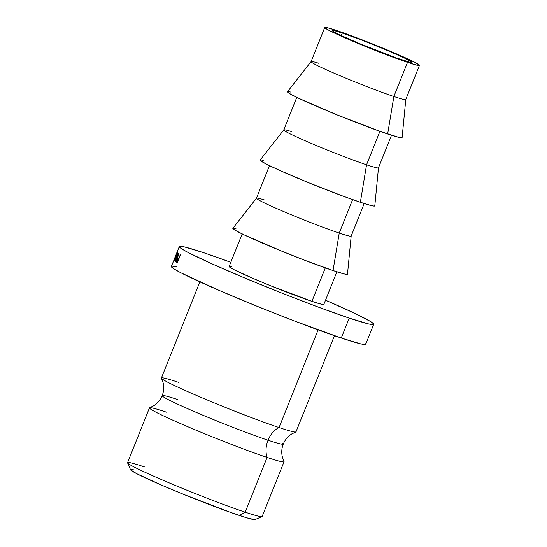 <?xml version="1.0" encoding="UTF-8"?>
<svg xmlns="http://www.w3.org/2000/svg" width="547" height="547" viewBox="0 0 547 547"><rect width="100%" height="100%" fill="white"/><g stroke="black" fill="none" stroke-linecap="round" stroke-linejoin="round"><path stroke-width="0.82" d="M283.066 460.581A72.477 3.562 -158.2 0 1 267.1 457.422A21.477 16.321 108.5 0 1 268.03 440.212A65.209 3.207 21.8 0 0 282.854 443.419A65.209 3.207 -158.2 0 1 268.03 440.212A21.477 16.321 -71.5 0 0 267.1 457.422A72.477 3.562 -158.2 0 1 194.958 429.73A72.477 3.562 -158.2 0 1 149.598 408.26M177.433 399.501A65.209 3.207 21.8 0 0 162.609 396.288A65.209 3.207 21.8 0 0 204.674 415.946A65.209 3.207 21.8 0 0 268.03 440.212A65.209 3.207 -158.2 0 1 204.674 415.946A65.209 3.207 -158.2 0 1 162.609 396.288M149.461 407.877L127.554 462.646A72.477 3.562 21.8 0 0 170.343 483.357A72.477 3.562 21.8 0 0 245.2 512.19L239.477 515.493A67.11 3.296 21.8 0 0 255.039 519.582L261.999 516.607A72.477 3.562 -158.2 0 1 245.2 512.19A72.477 3.562 21.8 0 0 262.15 516.477L284.057 461.709A72.477 3.562 -158.2 0 1 267.1 457.422L245.2 512.19L267.1 457.422A72.477 3.562 -158.2 0 1 192.243 428.588A72.477 3.562 -158.2 0 1 149.461 407.877A72.477 3.562 -158.2 0 1 166.411 412.164M401.922 59.842A42.953 2.113 -158.2 0 1 357.567 42.755A42.953 2.113 -158.2 0 1 332.207 30.482A42.953 2.113 -158.2 0 1 342.251 33.025L341.239 35.569L342.251 33.025L334.395 30.653L332.275 30.687L333.499 31.617L340.302 35.131L359.044 43.377L396.185 57.859L409.785 62.214L411.905 62.18L403.877 57.736L385.129 49.49L361.991 40.204L342.251 33.025A42.953 2.113 -158.2 0 1 386.613 50.112A42.953 2.113 -158.2 0 1 411.966 62.385A42.953 2.113 -158.2 0 1 401.922 59.842M178.356 382.291A72.477 3.562 21.8 0 0 162.397 379.133A72.477 3.562 21.8 0 0 210.328 401.279A72.477 3.562 21.8 0 0 279.052 427.542A21.477 16.321 -71.5 0 0 268.03 440.212A21.477 16.321 108.5 0 1 279.052 427.542A72.477 3.562 21.8 0 0 296.002 431.836L334.449 335.701M318.115 329.882L279.052 427.542L318.115 329.882M176.654 266.881L172.216 266.17L171.478 266.957L174.472 269.227L181.084 272.885L219.429 290.539L255.278 305.541L293.151 320.515L341.26 338.019A104.696 5.142 21.8 0 0 365.738 344.22L373.71 324.303A104.696 5.142 -158.2 0 1 349.225 318.108L341.26 338.019L349.225 318.108L318.99 307.352L282.293 293.267L244.707 277.979L211.969 263.832L189.05 252.967L182.438 249.309L179.443 247.046L180.182 246.253L184.619 246.964L203.778 252.741A104.696 5.142 -158.2 0 1 230.813 262.307L203.778 252.741A104.696 5.142 -158.2 0 0 179.293 246.547L177.084 252.078A104.696 5.142 21.8 0 0 177.084 252.085L174.814 257.952L177.112 252.304A104.696 5.142 21.8 0 0 177.132 252.352L173.939 260.187A104.696 5.142 -158.2 0 1 173.939 260.181L171.327 266.457A104.696 5.142 21.8 0 0 233.131 296.378A104.696 5.142 21.8 0 0 341.26 338.019L360.418 343.796L364.849 344.514L365.587 343.721M179.293 246.547A104.696 5.142 -158.2 0 0 241.097 276.461A104.696 5.142 -158.2 0 0 349.225 318.108L368.384 323.886L372.822 324.597L373.553 323.803L370.558 321.533L353.977 312.98L325.527 300.194A104.696 5.142 -158.2 0 1 373.71 324.303M242.164 233.931L229.145 266.485A51.008 2.509 21.8 0 0 259.251 281.055A51.008 2.509 21.8 0 0 311.927 301.349L325.315 267.886L311.927 301.349A51.008 2.509 21.8 0 0 323.858 304.364L336.877 271.811M269.473 165.645L256.454 198.199A51.008 2.509 21.8 0 0 286.56 212.776A51.008 2.509 21.8 0 0 339.243 233.063L352.624 199.6L339.243 233.063A51.008 2.509 -158.2 0 1 286.245 212.639A51.008 2.509 -158.2 0 1 256.475 198.164L232.851 228.318A61.743 3.036 21.8 0 0 268.892 245.835A61.743 3.036 21.8 0 0 333.041 270.56A61.743 3.036 21.8 0 0 347.495 274.17L351.174 236.044A51.008 2.509 -158.2 0 1 339.243 233.063L333.041 270.56L339.243 233.063A51.008 2.509 21.8 0 0 351.167 236.085L364.186 203.532M296.789 97.366L283.763 129.919A51.008 2.509 21.8 0 0 313.875 144.49A51.008 2.509 21.8 0 0 366.552 164.777L379.933 131.321L366.552 164.777A51.008 2.509 -158.2 0 1 313.554 144.36A51.008 2.509 -158.2 0 1 283.784 129.885L260.16 160.032A61.743 3.036 21.8 0 0 296.207 177.556A61.743 3.036 21.8 0 0 360.357 202.274A61.743 3.036 21.8 0 0 374.804 205.884L378.49 167.765A51.008 2.509 -158.2 0 1 366.552 164.777L360.357 202.274L366.552 164.777A51.008 2.509 21.8 0 0 378.483 167.799L391.502 135.246M324.733 27.494A51.008 2.509 -158.2 0 1 336.658 30.509L369.266 42.611L403.529 56.956L414.694 62.249L419.371 65.134L419.016 65.517L416.855 65.168L407.515 62.358A51.008 2.509 -158.2 0 1 354.839 42.071A51.008 2.509 -158.2 0 1 324.733 27.494L311.079 61.633A51.008 2.509 21.8 0 0 341.184 76.211A51.008 2.509 21.8 0 0 393.861 96.498A51.008 2.509 -158.2 0 1 340.87 76.074A51.008 2.509 -158.2 0 1 311.093 61.599L287.476 91.752A61.743 3.036 21.8 0 0 323.516 109.27A61.743 3.036 21.8 0 0 387.666 133.988A61.743 3.036 21.8 0 0 402.113 137.605L405.799 99.479A51.008 2.509 -158.2 0 1 393.861 96.498L387.666 133.988L393.861 96.498A51.008 2.509 21.8 0 0 405.792 99.52L419.446 65.373A51.008 2.509 -158.2 0 1 407.515 62.358L393.861 96.498L407.515 62.358L374.914 50.256L340.651 35.911L329.485 30.618L324.809 27.733L325.164 27.35L327.325 27.699L336.658 30.509A51.008 2.509 -158.2 0 1 389.341 50.803A51.008 2.509 -158.2 0 1 419.446 65.373M311.093 61.599A51.008 2.509 -158.2 0 1 319.058 63.37M290.594 92.033L287.975 91.616L287.544 92.081L289.308 93.421L299.086 98.467L336.959 114.836L379.42 131.136L398.961 137.4L401.58 137.817L402.018 137.352M283.784 129.885A51.008 2.509 -158.2 0 1 291.742 131.649M263.278 160.319L260.666 159.895L260.228 160.367L265.897 163.861L279.408 170.267L309.65 183.122L342.525 195.935L360.357 202.274L371.652 205.679L374.271 206.103L374.702 205.631M256.475 198.164A51.008 2.509 -158.2 0 1 264.433 199.935M235.969 228.598L233.35 228.181L232.919 228.646L234.684 229.986L244.461 235.032L282.341 251.401L304.672 260.235L333.041 270.56L344.343 273.965L346.955 274.382L347.393 273.917M231.737 266.69L229.576 266.341L229.22 266.724L233.897 269.609L252.577 278.211L270.04 285.52L311.927 301.349L321.26 304.159L323.427 304.508L323.783 304.118M176.196 254.287L173.939 260.181A104.696 5.142 21.8 0 0 173.939 260.187L177.132 252.352A104.696 5.142 21.8 0 1 177.112 252.304L174.814 257.952L177.084 252.085A104.696 5.142 21.8 0 1 177.084 252.078L176.196 254.287M178.958 253.972L175.792 261.876A104.696 5.142 -158.2 0 1 175.498 261.671L175.532 259.852L177.098 257.343L178.096 253.343A104.696 5.142 21.8 0 0 178.226 253.446L177.255 257.452A104.696 5.142 21.8 0 0 177.358 257.528L178.821 253.883A104.696 5.142 21.8 0 0 178.958 253.972A104.696 5.142 21.8 0 1 178.821 253.883L177.358 257.528A104.696 5.142 21.8 0 1 177.255 257.452L178.226 253.446A104.696 5.142 21.8 0 1 178.096 253.343L177.098 257.343L175.792 259.148L175.498 261.671A104.696 5.142 21.8 0 0 175.792 261.876L178.958 253.972M174.507 260.734L174.213 260.468L175.272 257.22L177.543 252.584L176.674 256.311L174.507 260.734M180.442 254.929L177.276 262.833A104.696 5.142 -158.2 0 1 176.886 262.587L176.476 261.835L176.975 259.982L177.912 258.328L178.657 258.375A104.696 5.142 21.8 0 0 178.794 258.464L180.257 254.813A104.696 5.142 21.8 0 0 180.442 254.929A104.696 5.142 21.8 0 1 180.257 254.813L178.794 258.464L178.124 258.205L176.975 259.982L176.503 262.198L177.31 262.751L176.886 262.587A104.696 5.142 21.8 0 0 177.276 262.833L180.442 254.929M199.86 281.869L161.406 378.004A72.477 3.562 21.8 0 0 204.195 398.715A72.477 3.562 21.8 0 0 279.052 427.542A72.477 3.562 21.8 0 0 295.865 431.453M133.96 469.887L131.116 469.429L130.644 469.935L136.805 473.736L161.386 485.052L184.366 494.673L230.513 512.389L246.649 517.79L254.601 519.65M177.392 262.539L176.503 262.198L177.392 262.539M178.124 258.205L178.794 258.464A104.696 5.142 21.8 0 1 178.657 258.375L178.124 258.205L178.657 258.375M177.125 260.078L178.137 259.046L178.705 259.264L178.137 259.046L178.671 259.346L177.618 261.986L178.472 259.271L177.734 259.046L177.433 259.442L177.064 261.685A104.696 5.142 21.8 0 0 177.419 261.91A104.696 5.142 21.8 0 1 177.064 261.685L177.125 260.078M178.712 259.251L178.137 259.046M177.543 252.584L175.601 256.399L174.226 260.905L176.36 257.124L177.522 252.577M176.264 257.056L174.548 260.092L177.221 253.398L176.264 257.056L177.502 253.514L177.016 253.521L174.739 258.922L174.773 259.955L176.264 257.056M175.908 261.603L175.231 261.343L175.908 261.603M175.895 259.23L176.777 258.143L177.221 258.314L176.777 258.143L177.187 258.396L176.134 261.035L177.037 258.341L176.196 258.581L175.717 260.782A104.696 5.142 21.8 0 0 175.984 260.974A104.696 5.142 21.8 0 1 175.717 260.782L175.895 259.23M174.014 259.839L176.517 253.5M127.567 462.837L130.562 469.798A67.11 3.296 21.8 0 0 171.601 489.401A67.11 3.296 21.8 0 0 239.477 515.493L245.2 512.19A72.477 3.562 -158.2 0 1 171.888 484.006A72.477 3.562 -158.2 0 1 127.567 462.837A72.477 3.562 -158.2 0 1 144.504 466.933M284.023 461.483L282.416 457.203C281.315 452.766 281.602 448.39 283.278 444.075C285.042 439.788 287.852 436.417 291.708 433.969L295.824 431.98M149.639 407.734L153.755 405.744C157.611 403.289 160.421 399.925 162.185 395.638C163.861 391.324 164.148 386.941 163.047 382.503L161.44 378.23M176.708 258.102L177.221 258.307"/></g></svg>
